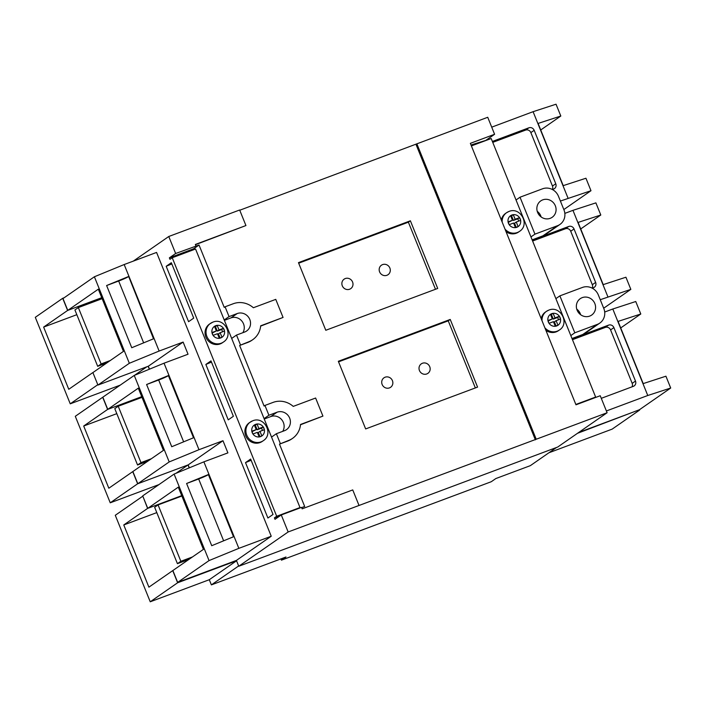 <?xml version="1.0" encoding="UTF-8"?>
<svg xmlns="http://www.w3.org/2000/svg" width="706" height="706" viewBox="0 0 706 706"><rect width="100%" height="100%" fill="white"/><g stroke="black" fill="none" stroke-linecap="round" stroke-linejoin="round"><path stroke-width="1.06" d="M149.478 369.167L148.295 366.246L97.94 385.07L92.892 372.591L123.444 351.385L98.311 289.186L67.767 310.384L101.743 297.685L67.617 310.446L62.702 298.294L64.175 297.747M92.892 372.591L97.807 384.744M149.328 369.229L148.145 366.299M116.808 413.645L83.696 426.018L107.603 409.427L102.697 397.275L134.246 375.424L164.039 363.193L188.034 354.218L183.128 342.075L159.132 351.041L129.339 363.272L97.94 385.07M107.603 409.427L141.738 396.666L107.753 409.365L102.847 397.222M107.753 409.365L138.297 388.168L163.43 450.375L132.737 471.626L137.644 483.778L188.008 464.954L189.19 467.884M156.794 512.609L123.762 524.955L147.598 508.408L142.841 496.203M147.598 508.408L181.724 495.647L147.748 508.355L142.7 495.877L174.108 474.079L203.893 461.839L227.897 452.873L222.981 440.72L198.986 449.696L169.202 461.927L137.794 483.725L132.887 471.573M147.748 508.355L178.291 487.149L203.425 549.356L172.732 570.616L177.638 582.759L236.545 560.749M639.433 409.727L577.482 433.307M556.549 447.463L530.33 465.66L495.824 478.562L491.252 481.73L281.42 560.167L285.983 556.999L211.376 584.886L209.285 579.714L150.237 601.786L115.281 515.283L142.691 496.256M639.583 410.098L612.173 429.116L548.906 452.767M158.947 484.598L110.242 502.804L75.295 416.302L102.697 397.275M120.276 385.123L70.247 403.823L35.3 317.321L62.702 298.294M211.376 584.886L238.646 565.956M209.285 579.714L236.554 560.785M150.237 601.786L177.638 582.759M123.762 524.955L148.895 587.163L172.732 570.616M175.979 473.311L188.008 464.954M110.242 502.804L137.644 483.778M83.696 426.018L108.83 488.225L132.737 471.626M134.625 375.265L146.83 366.793M70.247 403.823L97.657 384.796M67.617 310.446L43.631 327.09L68.764 389.288L92.742 372.644M76.83 314.682L43.631 327.09M280.9 558.896L281.42 560.167M502.151 222.055A11.358 10.714 -124.8 0 1 506.59 212.7L505.593 213.397A11.358 10.714 55.2 0 0 501.331 220.034M506.043 231.683A11.358 10.714 55.2 0 0 516.307 233.227A11.358 10.714 55.2 0 0 518.539 232.053L519.537 231.365A11.358 10.714 -124.8 0 1 517.304 232.53A11.358 10.714 -124.8 0 1 505.002 229.097M542.014 320.709A11.358 10.714 -124.8 0 1 546.444 311.355L545.447 312.052A11.358 10.714 55.2 0 0 541.193 318.68M545.906 330.337A11.358 10.714 55.2 0 0 556.169 331.873A11.358 10.714 55.2 0 0 558.402 330.708L559.399 330.011A11.358 10.714 -124.8 0 1 557.166 331.185A11.358 10.714 -124.8 0 1 544.856 327.752M223.431 342.039C234.145 335.394 224.358 317.135 212.833 322.157L209.488 324.08A11.358 10.714 55.2 0 0 206.461 338.377A11.358 10.714 55.2 0 0 220.201 343.901A11.358 10.714 55.2 0 0 222.434 342.737L223.431 342.039A11.358 10.714 -124.8 0 1 221.199 343.213A11.358 10.714 -124.8 0 1 207.458 337.689A11.358 10.714 -124.8 0 1 210.485 323.383A11.358 10.714 -124.8 0 1 212.718 322.218M263.294 440.694C273.999 434.049 264.212 415.781 252.686 420.811L249.342 422.726A11.358 10.714 55.2 0 0 246.315 437.032A11.358 10.714 55.2 0 0 260.064 442.556A11.358 10.714 55.2 0 0 262.297 441.382L263.294 440.694A11.358 10.714 -124.8 0 1 261.061 441.859A11.358 10.714 -124.8 0 1 247.312 436.334A11.358 10.714 -124.8 0 1 250.339 422.038A11.358 10.714 -124.8 0 1 252.58 420.864M349.594 289.239A5.78 5.454 55.2 0 0 352.276 281.367A5.78 5.454 55.2 0 0 344.14 279.144A5.78 5.454 55.2 0 0 349.594 289.239M386.897 275.296A5.78 5.454 55.2 0 0 389.58 267.424A5.78 5.454 55.2 0 0 381.443 265.2A5.78 5.454 55.2 0 0 386.897 275.296M426.759 373.951A5.78 5.454 55.2 0 0 429.442 366.07A5.78 5.454 55.2 0 0 421.297 363.855A5.78 5.454 55.2 0 0 426.759 373.951M389.456 387.894A5.78 5.454 55.2 0 0 392.13 380.013A5.78 5.454 55.2 0 0 383.993 377.798A5.78 5.454 55.2 0 0 389.456 387.894M541.131 216.954A9.99 9.425 55.2 0 0 537.248 211.35M550.195 218.331A9.99 9.425 55.2 0 0 552.163 217.307A9.99 9.425 55.2 0 0 554.828 204.722A9.99 9.425 55.2 0 0 542.737 199.869A9.99 9.425 55.2 0 0 540.77 200.892A9.99 9.425 55.2 0 0 538.104 213.468A9.99 9.425 55.2 0 0 550.195 218.331M580.632 314.717A9.99 9.425 55.2 0 0 576.74 309.113M589.695 316.094A9.99 9.425 55.2 0 0 591.663 315.07A9.99 9.425 55.2 0 0 594.328 302.486A9.99 9.425 55.2 0 0 582.238 297.632A9.99 9.425 55.2 0 0 580.27 298.656A9.99 9.425 55.2 0 0 577.605 311.24A9.99 9.425 55.2 0 0 589.695 316.094M177.427 563.67L180.851 561.288L158.073 504.914L154.649 507.296L177.427 563.67L189.076 559.311M137.555 464.998L140.979 462.615L118.211 406.241L114.778 408.624L137.555 464.998L147.969 461.106M97.693 366.326L101.117 363.943L78.34 307.578L74.915 309.952L97.693 366.326L106.862 362.902M553.142 313.332L550.459 314.338L552.304 318.909L547.927 320.55L549.047 323.313L553.425 321.68L555.278 326.26L557.961 325.254L556.107 320.674L560.493 319.033L559.373 316.27L554.987 317.912L553.142 313.332A6.628 6.248 55.2 0 0 549.047 323.313A6.628 6.248 55.2 0 0 560.493 319.033A6.628 6.248 55.2 0 0 553.142 313.332L550.654 314.814M509.185 224.667L513.571 223.025L515.415 227.606L518.098 226.6L516.254 222.019L520.631 220.387L519.519 217.616L515.133 219.257L513.28 214.677L510.597 215.683L512.45 220.263L508.064 221.896L509.185 224.667A6.628 6.248 55.2 0 0 520.631 220.387A6.628 6.248 55.2 0 0 510.597 215.683A6.628 6.248 55.2 0 0 509.185 224.667M219.31 338.28L221.993 337.283L220.148 332.702L224.526 331.061L223.414 328.299L219.028 329.94L217.174 325.36L214.492 326.357L216.345 330.938L211.959 332.579L213.08 335.341L217.466 333.709L219.31 338.28A6.628 6.248 55.2 0 0 223.414 328.299A6.628 6.248 55.2 0 0 211.959 332.579A6.628 6.248 55.2 0 0 219.31 338.28M251.821 431.234L252.942 433.996L257.319 432.354L259.173 436.935L261.855 435.937L260.002 431.357L264.388 429.716L263.267 426.953L258.881 428.586L257.037 424.006L254.354 425.012L256.199 429.592L251.821 431.234A6.628 6.248 55.2 0 0 261.855 435.937A6.628 6.248 55.2 0 0 255.625 424.35A6.628 6.248 55.2 0 0 251.821 431.234M575.849 404.45L595.643 397.054L516.033 199.992L491.191 138.517L471.387 145.913M276.69 516.271L300.006 507.552L195.553 249.015L172.238 257.734L276.69 516.271L274.413 517.86L280.238 515.68M574.808 332.8L597.338 324.381A12.62 11.905 55.2 0 0 599.818 323.083A12.62 11.905 55.2 0 0 603.815 308.531L598.317 294.923A12.62 11.905 55.2 0 0 582.415 287.448L559.884 295.867L574.808 332.8L570.81 335.579M559.884 295.867L555.887 298.638M534.945 234.145L557.484 225.726A12.62 11.905 55.2 0 0 559.964 224.429A12.62 11.905 55.2 0 0 563.962 209.876L558.464 196.277A12.62 11.905 55.2 0 0 542.561 188.793L520.022 197.212L534.945 234.145L530.947 236.925M520.022 197.212L516.033 199.992M473.505 145.127L473.179 144.298L471.061 145.092M274.413 517.86L274.996 519.316L281.279 514.956L301.559 507.376L302.15 508.832L352.744 489.92L359.027 505.47L288.154 531.962L238.769 566.247L236.413 560.414L177.656 582.379L172.882 570.554M282.727 431.348A9.99 9.425 55.2 0 0 281.8 419.805A9.99 9.425 55.2 0 0 270.786 416.566L264.238 419.02M242.873 332.694A9.99 9.425 55.2 0 0 241.937 321.159A9.99 9.425 55.2 0 0 230.924 317.912L224.376 320.365M193.947 249.615L193.612 248.794L169.361 257.858L169.952 259.323L172.238 257.734M271.536 437.085L276.373 433.722L284.527 430.678A9.99 9.425 55.2 0 0 286.495 429.645A9.99 9.425 55.2 0 0 289.16 417.07A9.99 9.425 55.2 0 0 277.07 412.207L268.907 415.26L264.07 418.614M268.907 415.26L264.944 405.438L273.098 402.394A20.606 19.45 -124.8 0 1 293.237 406.391L315.617 398.025L322.924 416.099L300.535 424.465A20.606 19.45 -124.8 0 1 292.549 438.373A20.606 19.45 -124.8 0 1 288.489 440.491L279.479 444.136L304.674 506.484L301.656 507.614M240.481 344.89L236.51 335.068L244.673 332.023A9.99 9.425 55.2 0 0 246.632 330.99A9.99 9.425 55.2 0 0 249.297 318.415A9.99 9.425 55.2 0 0 237.207 313.552L229.053 316.606L225.082 306.792L233.245 303.739A20.606 19.45 -124.8 0 1 253.375 307.737L275.764 299.37L283.062 317.444L260.682 325.81A20.606 19.45 -124.8 0 1 252.686 339.718A20.606 19.45 -124.8 0 1 248.636 341.836L239.625 345.481L264.088 406.038L264.944 405.438M231.674 338.43L236.51 335.068M280.335 443.544L276.373 433.722M229.053 316.606L224.217 319.959M193.612 248.794L199.039 245.035L224.226 307.384L225.082 306.792M281.279 514.956L288.154 531.962M195.43 244.7L245.935 225.549L239.652 210L168.769 236.492L175.644 253.498L199.039 245.035M245.935 225.549L195.341 244.461L195.924 245.917M601.283 398.325L633.326 386.35A4.21 3.971 55.2 0 0 635.488 381.072L613.893 327.61A4.21 3.971 55.2 0 0 608.59 325.122L572.222 338.712A4.21 3.971 55.2 0 0 572.098 338.756M647.764 395.501L612.808 308.999L635.753 301.515L640.792 314.002L618.077 321.406L643.201 383.605L665.926 376.201L670.7 388.026L647.764 395.501L606.383 410.963M604.698 312.026L612.808 308.999M572.001 338.518L582.777 334.485A12.62 11.905 55.2 0 0 585.265 333.188L599.818 323.083M592.228 288.163L593.472 287.695A4.21 3.971 55.2 0 0 595.635 282.418L574.031 228.956A4.21 3.971 55.2 0 0 568.727 226.467L532.359 240.058A4.21 3.971 55.2 0 0 532.236 240.111L532.359 240.058M607.901 296.847L572.954 210.344L595.89 202.869L600.797 215.012L578.082 222.425L603.215 284.624L625.931 277.22L630.837 289.372L600.25 299.706M564.835 213.38L572.954 210.344M532.139 239.863L542.923 235.83A12.62 11.905 55.2 0 0 545.403 234.533L559.964 224.429M492.753 142.374L525.564 130.107A4.21 3.971 55.2 0 1 530.859 132.604L552.463 186.057A4.21 3.971 55.2 0 1 552.348 189.499L553.61 189.049A4.21 3.971 55.2 0 0 555.772 183.763L534.177 130.31A4.21 3.971 55.2 0 0 528.873 127.812L492.497 141.412A4.21 3.971 55.2 0 0 492.382 141.456L492.497 141.412M568.048 198.192L533.092 111.689L556.037 104.214L560.811 116.031L538.087 123.435L563.22 185.643L585.945 178.239L590.984 190.717L560.396 201.051M491.72 127.159L533.092 111.689M129.339 363.272L94.392 276.77L124.177 264.538L156.573 252.43L271.236 536.242L238.849 548.341L209.055 560.582L174.108 474.079M124.177 264.538L159.132 351.041M164.039 363.193L198.986 449.696M203.893 461.839L238.849 548.341M169.202 461.927L134.246 375.424M171.734 446.721L193.797 437.658L168.663 375.46L146.601 384.514L171.734 446.721M209.055 560.582L177.656 582.379M211.729 545.703L233.783 536.639L208.658 474.441L186.596 483.495L211.729 545.703M620.715 327.937L640.792 314.002M670.7 388.026L639.301 409.824L578.673 432.478M580.72 228.956L600.797 215.012M630.837 289.372L603.692 308.213M540.725 129.975L560.811 116.031M590.984 190.717L563.829 209.567M359.027 505.47L607.107 412.745L557.722 447.03L238.769 566.247M189.34 467.822L188.158 464.901L137.794 483.725M67.767 310.384L62.984 298.567L94.392 276.77M183.128 342.075L148.295 366.246M222.981 440.72L188.158 464.901M271.236 536.242L236.413 560.414M169.361 257.858L175.644 253.498M168.769 236.492L133.266 261.141M245.511 462.624L250.648 459.05L273.037 514.453L267.901 518.019L245.511 462.624L251.142 460.259M205.852 364.455L210.988 360.89L233.377 416.284L228.232 419.858L205.852 364.455L211.473 362.09M166.192 266.286L188.573 321.689L193.709 318.124L171.329 262.72L166.192 266.286L171.814 263.92M607.107 412.745L600.232 395.731L575.981 404.803L470.355 143.344L494.597 134.281L487.731 117.275L239.749 210.238M473.179 144.298L485.746 140.423L494.597 134.281M143.653 342.842L118.67 281.023L106.615 285.533L131.748 347.731L153.802 338.677L128.668 276.47L153.529 338.792M118.67 281.023A8.41 0.653 158 0 0 128.421 276.646M128.668 276.47L106.615 285.533M183.639 441.832L158.665 380.005L146.601 384.514M158.665 380.005A8.41 0.653 158 0 0 168.407 375.627L193.515 437.773M223.634 540.814L198.66 478.986L186.596 483.495M198.66 478.986A8.41 0.653 158 0 0 208.402 474.617L233.51 536.754M632.055 386.826A4.21 3.971 55.2 0 0 632.179 383.367L610.575 329.914A4.21 3.971 55.2 0 0 605.28 327.416L572.469 339.683M592.21 288.154A4.21 3.971 55.2 0 0 592.316 284.712L570.722 231.259A4.21 3.971 55.2 0 0 565.418 228.762L532.606 241.028M536.225 439.238L416.849 143.768M292.549 438.373L291.693 438.964A20.606 19.45 -124.8 0 1 287.633 441.082L279.479 444.136M322.924 416.099L300.509 424.756M252.686 339.718L251.83 340.31A20.606 19.45 -124.8 0 1 247.78 342.436L239.625 345.481M283.062 317.444L260.655 326.101M535.369 439.829L415.993 144.359M437.711 288.445L410.38 220.801L298.462 262.632L325.793 330.276L437.711 288.445M477.565 387.1L450.234 319.447L338.324 361.287L365.655 428.93L477.565 387.1M475.341 387.929L448.239 320.842L338.545 361.843M448.239 320.842L450.234 319.447M435.487 289.275L408.377 222.187L298.691 263.188M408.377 222.187L410.38 220.801M300.006 507.552L298.77 508.417M595.643 397.054L594.408 397.91M256.199 429.592L252.016 431.71M262.482 430.431L261.555 428.136L257.169 429.777L255.325 425.197L254.548 425.489M255.325 425.197L257.037 424.006M257.169 429.777L258.881 428.586M261.555 428.136L263.267 426.953M259.949 436.643L258.29 432.54L260.002 431.357M216.345 330.938L212.153 333.055M222.619 331.776L221.693 329.49L217.316 331.123L215.462 326.543L214.686 326.834M215.462 326.543L217.174 325.36M217.316 331.123L219.028 329.94M221.693 329.49L223.414 328.299M220.087 337.989L218.436 333.894L220.148 332.702M512.45 220.263L508.258 222.372M518.725 221.093L517.798 218.807L513.421 220.448L511.568 215.868L510.791 216.16M511.568 215.868L513.28 214.677M513.421 220.448L515.133 219.257M517.798 218.807L519.519 217.616M516.192 227.314L514.533 223.211L516.254 222.019M558.587 319.747L557.661 317.462L553.275 319.094L551.43 314.523M553.275 319.094L554.987 317.912M557.661 317.462L559.373 316.27M556.054 325.969L554.395 321.865L556.107 320.674M552.304 318.909L548.121 321.027M78.34 307.578L102.141 298.673M101.117 363.943L110.286 360.519M118.211 406.241L142.012 397.346M140.979 462.615L151.393 458.723M158.073 504.914L181.874 496.018M180.851 561.288L192.5 556.937M519.537 231.365C530.25 224.72 520.463 206.452 508.938 211.473L506.59 212.7A11.358 10.714 -124.8 0 1 508.823 211.535M559.399 330.011C570.104 323.374 560.317 305.107 548.791 310.128L546.444 311.355A11.358 10.714 -124.8 0 1 548.686 310.19M632.179 383.367L635.488 381.072M605.28 327.416L608.59 325.122M610.575 329.914L613.893 327.61M592.316 284.712L595.635 282.418M565.418 228.762L568.727 226.467M570.722 231.259L574.031 228.956M552.463 186.057L555.772 183.763M525.564 130.107L528.873 127.812M530.859 132.604L534.177 130.31M597.338 324.381L582.777 334.485M557.484 225.726L542.923 235.83M287.633 441.082L288.489 440.491M247.78 342.436L248.636 341.836M270.786 416.566L277.07 412.207M230.924 317.912L237.207 313.552"/></g></svg>
